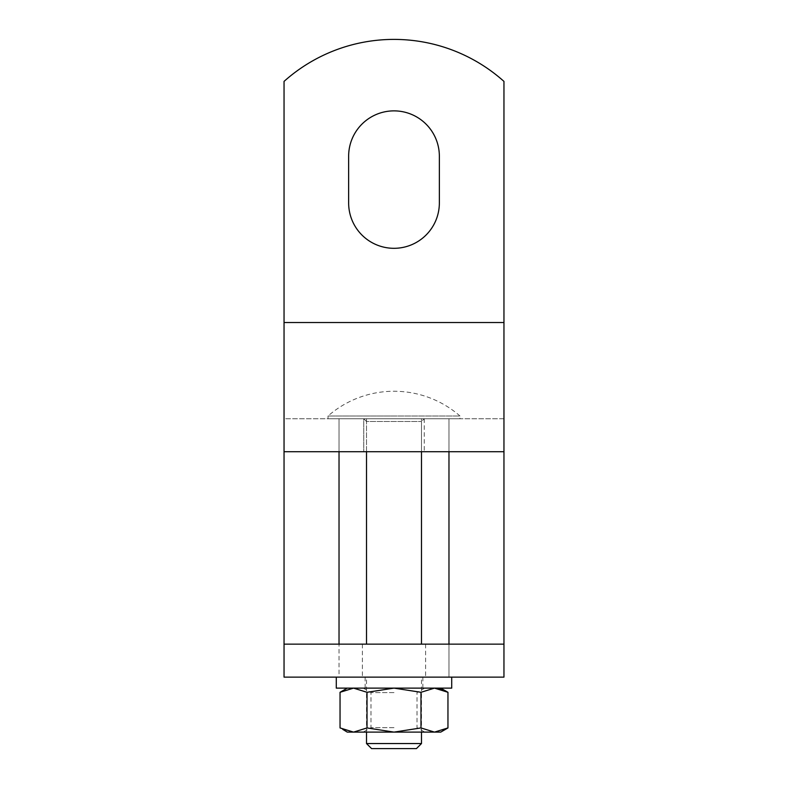 <?xml version="1.0" encoding="UTF-8"?>
<svg xmlns="http://www.w3.org/2000/svg" width="788" height="788" viewBox="0 0 788 788"><rect width="100%" height="100%" fill="white"/><g stroke="black" fill="none" stroke-linecap="round" stroke-linejoin="round"><path stroke-width="0.59" stroke-dasharray="3.94 2.96" d="M503.956 451.721L503.956 644.141L284.044 644.141L284.044 677.128L284.044 418.743L284.044 451.721L284.044 418.743L448.973 418.743L448.973 677.128L448.973 644.141L448.973 677.128L339.027 677.128L339.027 418.743L339.027 451.721L448.973 451.721L448.973 418.743L448.973 451.721L503.956 451.721L503.956 418.743L448.973 418.743M394 677.128L451.721 677.128L394 677.128M394 644.141L362.391 644.141L394 644.141M424.239 418.743L424.239 451.721L424.239 418.743L363.76 418.743L363.76 451.721L363.76 418.743L424.239 418.743L363.76 418.743L424.239 418.743L421.491 421.491L424.239 418.743M439.359 156.221A45.359 45.359 0 0 0 394 110.872A45.359 45.359 0 0 0 348.641 156.221L348.641 202.959A45.359 45.359 0 0 0 394 248.309A45.359 45.359 0 0 0 439.359 202.959L439.359 156.221M448.973 677.128L503.956 677.128L503.956 644.141M503.956 418.743L503.956 81.4A164.928 164.928 0 0 0 284.044 81.4L284.044 418.743L503.956 418.743M339.027 418.743L339.027 451.721L284.044 451.721M366.509 418.743L366.509 451.721L421.491 451.721L394 451.721L421.491 451.721L421.491 421.491L366.509 421.491L363.76 418.743L366.509 421.491L421.491 421.491L421.491 451.721L366.509 451.721L421.491 451.721L421.491 418.743M339.027 677.128L284.044 677.128M347.272 732.111L440.728 732.111M394 727.639L370.981 727.639L394 727.639M439.931 688.85L434.474 688.121L440.728 688.121L434.474 688.121L420.979 692.297L394 688.121L363.248 688.121L424.752 688.121L347.272 688.121L434.474 688.121L394 688.121L367.021 692.297L367.021 727.935L394 732.111L420.979 727.935L434.474 732.111L445.309 729.343M394 692.593L370.981 692.593L394 692.593M420.979 692.297L420.979 727.935M367.021 727.935L353.526 732.111L342.691 729.343M340.042 692.297L353.526 688.121L367.021 692.297M451.721 688.121L336.279 688.121M394 688.121L422.861 688.121L394 688.121M459.975 418.743L328.025 418.743L328.025 415.995L394 415.995L328.025 415.995A100.332 100.332 0 0 1 459.975 415.995L394 415.995L459.975 415.995L459.975 418.743L328.025 418.743M416.428 748.6L371.572 748.6M421.491 743.547L366.509 743.547M366.509 732.111L366.509 677.128M421.491 732.111L421.491 677.128M366.509 451.721L366.509 421.491L366.509 451.721M284.044 322.528L503.956 322.528M362.391 644.141L362.391 677.128M425.609 644.141L425.609 677.128M363.248 688.121L370.981 692.593L370.981 727.639L363.248 732.111M424.752 688.121L417.019 692.593L417.019 727.639L424.752 732.111M365.139 677.128L365.139 688.121M422.861 677.128L422.861 688.121"/><path stroke-width="1.18" d="M448.973 451.721L448.973 644.141M503.956 547.936L503.956 644.141L284.044 644.141L284.044 322.528L503.956 322.528L503.956 547.936M339.027 644.141L339.027 451.721M421.491 644.141L421.491 451.721L363.76 451.721L366.509 451.721L366.509 644.141M439.359 156.221A45.359 45.359 0 0 0 394 110.872A45.359 45.359 0 0 0 348.641 156.221L348.641 202.959A45.359 45.359 0 0 0 394 248.309A45.359 45.359 0 0 0 439.359 202.959L439.359 156.221M503.956 677.128L503.956 644.141L503.956 677.128L284.044 677.128L284.044 644.141M284.044 322.528L284.044 81.4A164.928 164.928 0 0 1 503.956 81.4L503.956 322.528M503.956 451.721L284.044 451.721M440.728 688.121L447.958 692.297L447.958 727.935L440.728 732.111L347.272 732.111L342.691 729.343M347.272 688.121L340.042 692.297L353.526 688.121L367.021 692.297L367.021 727.935L394 732.111L420.979 727.935L420.979 692.297L434.474 688.121L447.958 692.297L439.931 688.85M445.309 729.343L447.958 727.935L434.474 732.111L420.979 727.935M340.042 692.297L340.042 727.935L353.526 732.111L367.021 727.935M420.979 692.297L394 688.121L367.021 692.297M336.279 677.128L336.279 688.121L451.721 688.121L451.721 677.128M366.509 743.547L421.491 743.547L416.428 748.6L371.572 748.6L366.509 743.547L366.509 732.111M421.491 743.547L421.491 732.111"/></g></svg>
